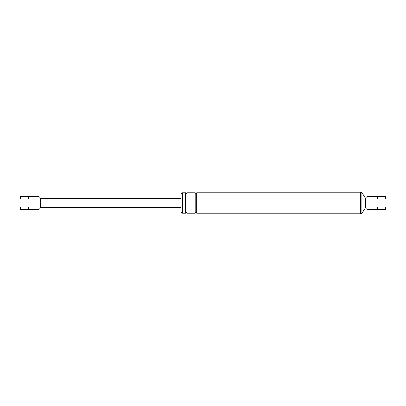 <?xml version="1.0" encoding="UTF-8"?>
<svg xmlns="http://www.w3.org/2000/svg" width="406" height="406" viewBox="0 0 406 406"><rect width="100%" height="100%" fill="white"/><g stroke="black" fill="none" stroke-linecap="round" stroke-linejoin="round"><path stroke-width="0.61" d="M367.958 209.476C366.684 209.379 365.897 208.709 365.608 207.466L365.608 207.096A2.38 2.38 0 0 0 367.988 209.476L385.7 209.476L385.7 207.096L367.988 207.096L367.988 198.904L385.7 198.904L385.7 196.524L367.988 196.524A2.38 2.38 0 0 0 365.608 198.904L365.608 198.534C365.897 197.291 366.684 196.621 367.958 196.524M365.608 198.904L365.608 207.096M182.533 212.49L181.046 212.49L181.046 193.51L182.533 193.51L182.533 192.804L185.512 192.804L185.512 213.196C185.745 212.308 186.242 212.308 186.999 213.196L186.999 192.804C186.755 193.698 186.258 193.698 185.512 192.804M185.512 213.196L182.533 213.196L182.533 192.804M182.533 203L182.533 193.51M365.608 207.466L361.888 213.495L360.396 213.495L360.396 192.505L361.888 192.505L365.608 198.534M186.999 213.196L195.184 213.196L195.184 192.804C195.931 193.698 196.428 193.698 196.677 192.804L360.396 192.804M195.184 213.196C195.423 212.308 195.915 212.308 196.677 213.196L196.677 192.804M361.888 213.495L361.888 192.505M38.078 209.476C39.27 209.4 40.042 208.791 40.392 207.649L40.392 207.096A2.38 2.38 0 0 1 38.012 209.476L20.3 209.476L20.3 207.096L38.012 207.096L38.012 198.904L20.3 198.904L20.3 196.524L38.012 196.524A2.38 2.38 0 0 1 40.392 198.904L40.392 198.351C40.042 197.209 39.27 196.6 38.078 196.524M40.392 198.904L40.392 207.096M28.486 198.904L28.486 196.524M377.514 209.476L377.514 207.096M377.514 196.524L377.514 198.904M28.486 207.096L28.486 209.476M196.677 213.196L360.396 213.196M186.999 192.804L195.184 192.804M40.392 198.351L181.046 198.351M40.392 207.649L181.046 207.649"/></g></svg>
